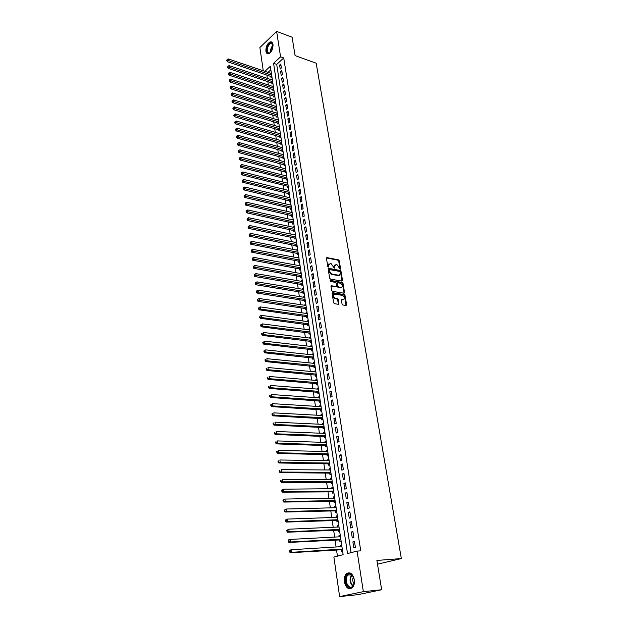 <?xml version="1.0" encoding="UTF-8"?>
<svg xmlns="http://www.w3.org/2000/svg" width="628" height="628" viewBox="0 0 628 628"><rect width="100%" height="100%" fill="white"/><g stroke="black" fill="none" stroke-linecap="round" stroke-linejoin="round"><path stroke-width="0.94" d="M340.235 269.286L340.596 268.831L339.238 260.73L338.476 259.843L326.898 257.606L326.45 258.257L327.769 266.445L328.311 267.073L328.507 265.55L330.171 263.477L331.137 263.658L334.308 268.187L334.489 266.672L335.933 264.576L337.087 264.781L340.235 269.286M340.054 269.208L338.696 261.06L337.935 260.18L326.45 257.959L326.968 257.613M328.138 267.002L327.957 265.887L328.507 265.55M334.127 268.109L333.947 267.002L334.489 266.672M344.38 581.866C343.963 578.278 344.67 575.546 346.491 573.67C350.11 571.598 352.716 573.584 354.31 579.636C354.734 583.208 354.051 585.948 352.245 587.839C348.564 589.959 345.942 587.973 344.38 581.866M265.88 51.198C265.825 46.535 267.316 43.418 270.37 41.856C271.751 41.652 272.623 42.516 272.984 44.455C273.054 49.11 271.571 52.234 268.525 53.812C267.12 54.032 266.241 53.16 265.88 51.198M342.064 304.093L342.841 304.988L346.106 305.491L346.601 304.792L345.047 295.505L344.277 294.618L332.644 292.711L332.118 293.402L333.633 302.79L334.418 303.685L338.414 304.305L338.924 303.607L338.264 299.595L337.487 298.7L335.517 298.386C333.076 296.675 332.824 295.254 334.755 294.139L342.488 295.396C344.898 297.099 345.157 298.504 343.249 299.611L341.891 299.399L341.404 300.09L342.064 304.093M263.273 70.783L259.89 47.516L276.634 31.4L292.099 37.217L295.082 55.594L316.198 63.216L401.339 558.575L376.894 560.435L381.651 589.755L363.353 591.647L339.622 596.6L333.884 557.075L343.131 554.689L270.354 66.285L264.89 71.333M276.634 31.4L280.575 56.834L273.572 63.302L347.519 553.558L357.073 551.094L363.353 591.647M357.073 551.094L360.747 550.85L283.73 57.957L280.575 56.834M342.032 281.132L342.535 280.473L341.02 271.382L340.258 270.495L328.648 268.36L328.185 269.019L329.669 278.204L330.446 279.107L342.032 281.132M343.021 283.377L344.552 292.57L344.073 293.252L332.424 291.329L331.639 290.426L330.995 286.447L331.482 285.764L336.294 286.58L336.773 285.897L336.349 283.283L335.572 282.388L330.65 281.532L330.438 280.433L342.252 282.49L343.021 283.377L342.472 283.699L344.003 292.884L344.552 292.57M340.643 546.698L340.439 545.292L341.718 545.214M341.059 549.484L341.318 551.211L342.566 550.882M339.183 536.846L338.979 535.48L340.258 535.417M339.599 539.64L339.85 541.36L341.098 541.014M337.731 527.065L337.534 525.746L338.814 525.691M338.147 529.875L338.398 531.578L339.638 531.225M336.294 517.37L336.098 516.09L337.377 516.043M336.71 520.18L336.961 521.876L338.186 521.507M334.857 507.738L334.677 506.506L335.949 506.474M335.281 510.564L335.533 512.244L336.749 511.867M333.444 498.192L333.264 496.991L334.536 496.976M333.861 501.026L334.112 502.69L335.328 502.298M332.031 488.71L331.867 487.556L333.13 487.548M332.455 491.559L332.707 493.208L333.908 492.807M330.642 479.305L330.469 478.191L331.733 478.191M331.066 482.163L331.309 483.803L332.51 483.387M329.253 469.972L329.096 468.896L330.352 468.912M329.676 472.837L329.92 474.47L331.113 474.038M327.879 460.709L327.722 459.68L328.978 459.696M328.303 463.59L328.546 465.199L329.731 464.759M326.513 451.516L326.364 450.527L327.612 450.551M326.937 454.405L327.18 456.007L328.358 455.551M325.155 442.395L325.014 441.437L326.262 441.476M325.587 445.291L325.822 446.885L327 446.414M323.812 433.344L323.679 432.425L324.919 432.472M324.244 436.248L324.48 437.826L325.649 437.347M322.478 424.355L322.345 423.476L323.585 423.531M322.91 427.268L323.145 428.838L324.307 428.351M321.151 415.438L321.026 414.59L322.266 414.661M321.591 418.358L321.819 419.912L322.973 419.418M319.84 406.591L319.723 405.774L320.955 405.853M320.272 409.519L320.5 411.057L321.654 410.547M318.537 397.799L318.42 397.029L319.652 397.116M318.969 400.735L319.197 402.273L320.343 401.747M317.242 389.077L317.132 388.339L318.357 388.434M317.674 392.021L317.901 393.544L319.04 393.018M315.955 380.427L315.853 379.72L317.077 379.822M316.394 383.378L316.614 384.886L317.744 384.344M314.675 371.831L314.581 371.156L315.798 371.274M315.115 374.79L315.342 376.29L316.465 375.74M313.411 363.298L313.317 362.662L314.534 362.78M313.851 366.265L314.071 367.749L315.193 367.192M312.155 354.828L312.061 354.223L313.278 354.357M312.595 357.803L312.815 359.279L313.929 358.714M310.907 346.421L310.821 345.847L312.03 345.989M311.347 349.404L311.567 350.871L312.673 350.291M309.667 338.076L309.588 337.534L310.797 337.683M310.106 341.067L310.326 342.519L311.425 341.93M308.434 329.786L308.356 329.284L309.565 329.441M308.882 332.785L309.094 334.229L310.193 333.633M307.21 321.56L307.139 321.089L308.348 321.253M307.657 324.566L307.869 325.995L308.96 325.39M306.001 313.396L305.93 312.948L307.131 313.121M306.448 316.402L306.66 317.823L307.744 317.211M304.792 305.286L304.737 304.87L305.93 305.051M305.239 308.301L305.451 309.714L306.535 309.086M303.599 297.232L304.737 297.036M304.046 300.255L304.258 301.652L305.334 301.024M302.413 289.241L303.552 289.076M302.861 292.263L303.065 293.653L304.14 293.017M301.236 281.297L302.374 281.171M301.683 284.327L301.887 285.709L302.955 285.065M300.066 273.416L301.204 273.329M300.514 276.453L300.718 277.827L301.778 277.168M298.904 265.589L300.043 265.534M299.352 268.627L299.556 269.993L300.608 269.326M297.743 257.818L298.889 257.794M298.198 260.863L298.402 262.214L299.446 261.538M296.597 250.093L297.743 250.117M297.052 253.147L297.256 254.489L298.292 253.806M295.458 242.432L296.604 242.479M295.914 245.485L296.11 246.82L297.154 246.129M294.328 234.817L295.482 234.903M294.783 237.879L294.979 239.205L296.016 238.507M293.205 227.258L294.359 227.375M293.661 230.319L293.857 231.638L294.885 230.931M292.091 219.753L293.245 219.902M292.546 222.814L292.742 224.125L293.763 223.411M290.984 212.295L292.138 212.476M291.439 215.365L291.635 216.668L292.656 215.946M289.885 204.885L291.039 205.105M290.34 207.962L290.536 209.257L291.549 208.527M288.794 197.53L289.948 197.773M289.249 200.607L289.445 201.894L290.45 201.156M288.707 189.475L287.71 190.221L288.864 190.504L243.774 179.482L244.017 181.366L289.131 192.325M288.166 193.306L288.354 194.586L289.359 193.84M287.09 186.053L287.279 187.325L288.197 186.045M286.023 178.847L286.203 180.11L287.122 178.839M284.955 171.695L285.143 172.943L286.132 172.182M283.903 164.583L284.084 165.823L285.073 165.062M282.851 157.526L283.032 158.758L284.013 157.981M281.807 150.508L281.996 151.733L282.969 150.956M280.779 143.537L280.959 144.754L281.925 143.969M279.75 136.621L279.931 137.822L280.897 137.037M278.73 129.737L278.903 130.938L279.868 130.145M277.709 122.907L277.89 124.101L278.848 123.3M276.705 116.117L276.877 117.303L277.835 116.494M275.7 109.374L275.88 110.552L276.822 109.735M274.711 102.678L274.883 103.848L275.825 103.023M273.722 96.021L273.894 97.183L274.829 96.351M272.74 89.404L272.905 90.558L273.847 89.725M271.759 82.833L271.932 83.979L272.866 83.139M281.383 67.965L280.779 64.032L279.609 65.1L280.214 69.033L281.383 67.965M282.404 74.559L281.791 70.603L280.622 71.663L281.226 75.619L282.404 74.559M283.432 81.2L282.812 77.213L281.634 78.272L282.247 82.252L283.432 81.2M284.46 87.881L283.84 83.869L282.655 84.921L283.275 88.933L284.46 87.881M285.497 94.608L284.877 90.565L283.683 91.61L284.303 95.652L285.497 94.608M286.541 101.383L285.913 97.316L284.719 98.353L285.34 102.411L286.541 101.383M287.593 108.197L286.965 104.099L285.764 105.127L286.392 109.217L287.593 108.197M288.652 115.057L288.017 110.936L286.808 111.957L287.443 116.078L288.652 115.057M289.72 121.965L289.076 117.813L287.867 118.825L288.503 122.97L289.72 121.965M290.795 128.913L290.152 124.737L288.927 125.749L289.571 129.918L290.795 128.913M291.871 135.915L291.227 131.707L290.003 132.712L290.646 136.912L291.871 135.915M292.962 142.956L292.31 138.725L291.078 139.722L291.73 143.945L292.962 142.956M294.053 150.053L293.394 145.79L292.161 146.779L292.813 151.034L294.053 150.053M295.16 157.196L294.493 152.902L293.252 153.884L293.912 158.17L295.16 157.196M296.267 164.387L295.6 160.062L294.351 161.035L295.019 165.345L296.267 164.387M297.382 171.625L296.714 167.276L295.458 168.233L296.126 172.574L297.382 171.625M298.512 178.909L297.837 174.529L296.573 175.487L297.248 179.859L298.512 178.909M299.642 186.249L298.959 181.837L297.696 182.787L298.371 187.191L299.642 186.249M300.781 193.636L300.098 189.201L298.826 190.135L299.509 194.57L300.781 193.636M301.927 201.078L301.244 196.611L299.964 197.53L300.647 201.996L301.927 201.078M303.089 208.567L302.39 204.069L301.102 204.987L301.793 209.477L303.089 208.567M304.25 216.111L303.552 211.581L302.256 212.484L302.955 217.013L304.25 216.111M305.42 223.709L304.721 219.141L303.418 220.043L304.117 224.604L305.42 223.709M306.605 231.355L305.891 226.763L304.588 227.65L305.294 232.242L306.605 231.355M307.791 239.056L307.076 234.432L305.765 235.312L306.48 239.935L307.791 239.056M308.992 246.82L308.269 242.157L306.951 243.028L307.665 247.683L308.992 246.82M310.193 254.63L309.471 249.936L308.144 250.792L308.866 255.486L310.193 254.63M311.409 262.496L310.679 257.77L309.345 258.618L310.075 263.336L311.409 262.496M312.634 270.417L311.896 265.66L310.562 266.5L311.292 271.249L312.634 270.417M313.867 278.4L313.121 273.604L311.778 274.436L312.516 279.224L313.867 278.4M315.107 286.439L314.361 281.603L313.011 282.427L313.749 287.247L315.107 286.439M316.355 294.532L315.601 289.665L314.243 290.474L314.989 295.333L316.355 294.532M317.611 302.688L316.857 297.782L315.491 298.583L316.245 303.473L317.611 302.688M318.875 310.899L318.113 305.962L316.748 306.747L317.501 311.676L318.875 310.899M320.154 319.173L319.385 314.196L318.011 314.973L318.773 319.942L320.154 319.173M321.442 327.502L320.673 322.494L319.283 323.263L320.052 328.263L321.442 327.502M322.737 335.894L321.96 330.854L320.563 331.608L321.34 336.639L322.737 335.894M324.04 344.356L323.255 339.269L321.858 340.015L322.635 345.086L324.04 344.356M325.359 352.873L324.566 347.755L323.161 348.485L323.946 353.595L325.359 352.873M326.678 361.453L325.885 356.296L324.472 357.01L325.257 362.16L326.678 361.453M328.012 370.096L327.212 364.899L325.791 365.606L326.584 370.795L328.012 370.096M329.362 378.81L328.554 373.574L327.117 374.264L327.926 379.493L329.362 378.81M330.713 387.586L329.896 382.311L328.46 382.986L329.268 388.253L330.713 387.586M332.079 396.425L331.262 391.111L329.81 391.778L330.626 397.084L332.079 396.425M333.452 405.335L332.628 399.981L331.176 400.633L331.992 405.978L333.452 405.335M334.842 414.307L334.01 408.914L332.542 409.558L333.374 414.943L334.842 414.307M336.231 423.35L335.399 417.918L333.923 418.546L334.755 423.971L336.231 423.35M337.644 432.464L336.796 426.985L335.321 427.597L336.161 433.069L337.644 432.464M339.057 441.649L338.209 436.13L336.718 436.727L337.566 442.238L339.057 441.649M340.486 450.904L339.63 445.338L338.131 445.927L338.987 451.477L340.486 450.904M341.922 460.23L341.059 454.625L339.56 455.19L340.415 460.787L341.922 460.23M343.375 469.626L342.503 463.974L340.988 464.532L341.86 470.168L343.375 469.626M344.835 479.093L343.956 473.402L342.441 473.944L343.312 479.627L344.835 479.093M346.311 488.639L345.424 482.901L343.893 483.427L344.78 489.157L346.311 488.639M347.794 498.255L346.899 492.478L345.369 492.988L346.256 498.758L347.794 498.255M349.294 507.958L348.391 502.125L346.844 502.62L347.739 508.437L349.294 507.958M350.801 517.723L349.89 511.851L348.336 512.33L349.239 518.194L350.801 517.723M352.316 527.575L351.405 521.656L349.843 522.119L350.754 528.03L352.316 527.575M353.854 537.505L352.928 531.539L351.358 531.987L352.277 537.937L353.854 537.505M283.73 57.957L276.72 64.401L351.076 552.64M352.889 541.925L353.807 547.93L355.393 547.514L354.467 541.501L352.889 541.925L354.522 541.831M266.861 74.983L267.363 78.39M267.818 81.53L268.329 84.984M268.784 88.116L269.302 91.617M269.757 94.75L270.276 98.29M270.739 101.422L271.265 105.009M271.72 108.142L272.254 111.776M272.717 114.908L273.259 118.59M273.714 121.714L274.263 125.443M274.719 128.567L275.276 132.343M275.731 135.46L276.289 139.283M276.752 142.399L277.317 146.277M277.772 149.393L278.345 153.318M278.808 156.427L279.389 160.399M279.845 163.508L280.433 167.535M280.889 170.635L281.485 174.717M281.941 177.818L282.545 181.947M283 185.04L283.613 189.224M284.068 192.317L284.688 196.548M285.143 199.641L285.771 203.927M286.227 207.012L286.863 211.361M287.318 214.438L287.962 218.842M288.409 221.919L289.061 226.37M289.516 229.448L290.175 233.954M290.623 237.023L291.298 241.592M291.745 244.653L292.428 249.285M292.876 252.338L293.559 257.025M294.006 260.078L294.705 264.828M295.152 267.873L295.859 272.678M296.306 275.723L297.013 280.59M297.46 283.628L298.182 288.55M298.63 291.588L299.36 296.573M299.807 299.603L300.545 304.651M300.993 307.673L301.738 312.791M302.178 315.805L302.939 320.986M303.379 323.993L304.148 329.245M304.596 332.243L305.373 337.558M305.812 340.557L306.597 345.934M307.037 348.925L307.838 354.373M308.277 357.356L309.086 362.866M309.518 365.841L310.342 371.431M310.774 374.398L311.606 380.058M312.038 383.017L312.877 388.74M313.309 391.699L314.165 397.493M314.597 400.444L315.46 406.316M315.884 409.252L316.763 415.202M317.187 418.13L318.074 424.151M318.498 427.079L319.393 433.171M319.825 436.083L320.727 442.261M321.151 445.166L322.07 451.414M322.494 454.311L323.428 460.646M323.852 463.535L324.786 469.94M325.21 472.821L326.16 479.313M326.584 482.178L327.549 488.757M327.965 491.614L328.946 498.271M329.362 501.12L330.352 507.864M330.768 510.697L331.765 517.527M332.181 520.353L333.193 527.269M333.609 530.079L334.638 537.081M335.046 539.892L336.09 546.98M336.498 549.775L337.432 556.157M270.872 69.779L268.023 72.393M270.794 76.302L270.958 77.44L271.885 76.6M270.66 73.288L271.304 72.699M271.618 79.811L272.277 79.214M272.576 86.381L273.259 85.769M273.541 92.991L274.24 92.371M274.514 99.64L275.229 99.02M275.496 106.336L276.226 105.708M276.477 113.079L277.231 112.436M277.474 119.862L278.235 119.21M278.463 126.691L279.256 126.032M279.468 133.56L280.276 132.893M280.481 140.476L281.305 139.801M281.493 147.447L282.341 146.756M282.514 154.457L283.385 153.758M283.534 161.514L284.437 160.807M284.57 168.618L285.497 167.904M285.607 175.769L286.556 175.047M286.651 182.976L287.632 182.238M288.786 197.498L289.798 196.76M289.877 204.83L290.89 204.1M290.976 212.209L291.989 211.487M292.075 219.643L293.095 218.929M293.19 227.124L294.21 226.418M294.304 234.66L295.341 233.961M295.435 242.243L296.471 241.552M296.565 249.881L297.609 249.198M297.711 257.574L298.755 256.899M298.857 265.322L299.909 264.647M300.019 273.117L301.071 272.458M301.189 280.975L302.249 280.316M302.358 288.88L303.426 288.236M303.544 296.848L304.611 296.212M304.737 304.87L305.812 304.242M305.93 312.948L307.014 312.328M307.139 321.089L308.23 320.476M308.356 329.284L309.455 328.68M309.588 337.534L310.687 336.946M310.821 345.847L311.928 345.267M312.061 354.223L313.176 353.65M313.317 362.662L314.432 362.097M314.581 371.156L315.703 370.606M315.853 379.72L316.975 379.171M317.132 388.339L318.263 387.806M318.42 397.029L319.558 396.504M319.723 405.774L320.869 405.264M321.026 414.59L322.18 414.088M322.345 423.476L323.506 422.982M323.679 432.425L324.841 431.938M325.014 441.437L326.183 440.966M326.364 450.527L327.541 450.064M327.722 459.68L328.907 459.225M329.096 468.896L330.281 468.464M330.469 478.191L331.67 477.767M331.867 487.556L333.068 487.147M333.264 496.991L334.473 496.591M334.677 506.506L335.894 506.113M336.098 516.09L337.322 515.714M337.534 525.746L338.767 525.385M338.979 535.48L340.219 535.127M340.439 545.292L341.679 544.955M377.499 564.18L401.339 558.575M381.651 589.755L357.803 594.677L339.622 596.6M276.72 64.401L273.572 63.302M279.609 65.1L281.022 65.587M280.622 71.663L282.035 72.149M281.634 78.272L283.047 78.751M282.655 84.921L284.076 85.392M283.683 91.61L285.104 92.081M284.719 98.353L286.148 98.808M285.764 105.127L287.192 105.583M286.808 111.957L288.244 112.404M287.867 118.825L289.304 119.265M288.927 125.749L290.371 126.181M290.003 132.712L291.447 133.136M291.078 139.722L292.522 140.138M292.161 146.779L293.614 147.188M293.252 153.884L294.705 154.284M294.351 161.035L295.812 161.427M295.458 168.233L296.918 168.618M296.573 175.487L298.041 175.864M297.696 182.787L299.164 183.156M298.826 190.135L300.294 190.496M299.964 197.53L301.44 197.891M301.102 204.987L302.586 205.332M302.256 212.484L303.74 212.829M303.418 220.043L304.91 220.373M304.588 227.65L306.079 227.972M305.765 235.312L307.265 235.626M306.951 243.028L308.45 243.326M308.144 250.792L309.651 251.09M309.345 258.618L310.852 258.901M310.562 266.5L312.069 266.774M311.778 274.436L313.294 274.703M313.011 282.427L314.526 282.686M314.243 290.474L315.766 290.725M315.491 298.583L317.014 298.818M316.748 306.747L318.27 306.974M318.011 314.973L319.542 315.193M319.283 323.263L320.822 323.467M320.563 331.608L322.101 331.804M321.858 340.015L323.404 340.195M323.161 348.485L324.707 348.658M324.472 357.01L326.018 357.175M325.791 365.606L327.345 365.763M327.117 374.264L328.68 374.406M328.46 382.986L330.022 383.119M329.81 391.778L331.38 391.896M331.176 400.633L332.746 400.743M332.542 409.558L334.12 409.652M333.923 418.546L335.501 418.625M335.321 427.597L336.898 427.668M336.718 436.727L338.304 436.79M338.131 445.927L339.724 445.966M339.56 455.19L341.153 455.221M340.988 464.532L342.59 464.547M342.441 473.944L344.042 473.952M343.893 483.427L345.502 483.419M345.369 492.988L346.978 492.964M346.844 502.62L348.462 502.588M348.336 512.33L349.961 512.283M349.843 522.119L351.468 522.056M351.358 531.987L352.991 531.9M334.881 264.961L333.947 267.002M328.899 263.839L327.957 265.887M341.977 281.124L340.47 271.704L339.709 270.825L328.193 268.706M340.266 272.065L339.732 271.445L329.559 269.577L329.229 270.04L329.41 271.163L331.89 274.028L338.987 275.292L340.454 273.18L340.266 272.065M329.253 269.757L328.687 270.37L329.229 270.04M339.505 275.252L338.437 275.621L331.341 274.358L328.868 271.5L328.687 270.37M331.011 286.101L336.2 286.611M330.093 280.795L341.703 282.812L342.252 282.49M341.13 287.396L341.232 287.412C343.092 286.305 342.825 284.916 340.439 283.228L337.723 282.765L337.252 283.44L337.676 286.054L338.453 286.941L341.13 287.396L340.58 287.718L341.624 287.389M337.283 283.016L336.694 283.762L337.252 283.44M340.58 287.718L337.895 287.263L337.126 286.376L336.694 283.762M342.472 283.699L341.703 282.812M343.657 299.595L341.42 299.729M333.774 294.477C332.33 295.929 332.73 297.342 334.959 298.7L335.517 298.386M338.343 304.29L337.707 299.909L336.93 299.014L334.959 298.7M346.02 305.475L344.489 295.819L343.72 294.932L332.134 293.041M271.429 73.547L228.254 58.906L228.466 60.586L227.352 61.685L271.736 76.742M227.195 60.115L227.108 59.448L226.747 60.555L227.195 60.115L271.673 75.172M227.108 59.448L228.254 58.906M227.352 61.685L226.747 60.555M271.021 51.873C268.933 53.922 267.544 53.6 266.861 50.923C265.958 46.15 271.398 39.925 272.78 44.203L273.062 45.695C271.563 47.461 270.88 49.518 271.021 51.865M272.952 44.831L270.99 43.34C268.541 44.596 267.347 47.084 267.395 50.821C267.677 52.391 268.384 53.09 269.514 52.917L270.433 52.477M271.751 42.092L270.864 42.076C267.826 43.63 266.343 46.723 266.405 51.355L267.873 53.851M346.868 575.224C348.187 573.592 349.694 573.309 351.39 574.385C353.297 575.923 354.286 578.333 354.349 581.614L352.967 586.238C348.956 591.984 342.653 580.421 346.868 575.224M353.517 577.211L351.649 574.816L347.998 574.997L347.465 575.593C343.822 580.021 348.705 590.336 352.614 586.34L354.145 583.475M349.152 572.712L346.428 574.416C342.833 578.765 346.012 589.511 350.73 588.726M353.383 576.944C352.339 579.33 352.567 581.606 354.066 583.765M272.403 80.078L229.118 65.626L229.338 67.306L228.215 68.405L272.717 83.273M228.058 66.843L227.972 66.168L227.603 67.282L228.058 66.843L272.646 81.711M227.972 66.168L229.118 65.626M228.215 68.405L227.603 67.282M273.384 86.64L229.989 72.385L230.209 74.08L229.079 75.172L273.706 89.851M228.922 73.609L228.835 72.934L228.474 74.049L228.922 73.609L273.627 88.289M228.835 72.934L229.989 72.385M229.079 75.172L228.474 74.049M274.373 93.258L230.869 79.191L231.088 80.894L229.95 81.978L274.703 96.469M229.793 80.423L229.707 79.74L229.346 80.863L229.793 80.423L274.617 94.914M229.707 79.74L230.869 79.191M229.95 81.978L229.346 80.863M275.362 99.907L231.748 86.044L231.968 87.763L230.829 88.838L275.7 103.133M230.672 87.284L230.586 86.601L230.217 87.716L230.672 87.284L275.614 101.579M230.586 86.601L231.748 86.044M230.829 88.838L230.217 87.716M276.359 106.603L232.635 92.936L232.855 94.671L231.716 95.739L276.713 109.837M231.559 94.192L231.473 93.501L231.104 94.624L231.559 94.192L276.61 108.291M231.473 93.501L232.635 92.936M231.716 95.739L231.104 94.624M277.364 113.346L233.53 99.883L233.749 101.626L232.603 102.686L277.725 116.58M232.454 101.147L232.36 100.449L231.991 101.571L232.454 101.147L277.615 115.042M232.36 100.449L233.53 99.883M232.603 102.686L231.991 101.571M278.377 120.129L234.432 106.87L234.652 108.628L233.498 109.68L278.754 123.378M233.349 108.149L233.255 107.451L232.886 108.573L233.349 108.149L278.628 121.832M233.255 107.451L234.432 106.87M233.498 109.68L232.886 108.573M279.389 126.958L235.335 113.911L235.563 115.678L234.401 116.722L279.782 130.216M234.252 115.199L234.158 114.492L233.789 115.615L234.252 115.199L279.648 128.677M234.158 114.492L235.335 113.911M234.401 116.722L233.789 115.615M280.418 133.835L236.246 121L236.473 122.774L235.312 123.818L280.818 137.092M235.162 122.295L235.068 121.581L234.699 122.711L235.162 122.295L280.677 135.562M235.068 121.581L236.246 121M235.312 123.818L234.699 122.711M281.446 140.758L237.164 128.136L237.4 129.925L236.222 130.954L281.862 144.024M236.073 129.439L235.987 128.724L235.61 129.855L236.073 129.439L281.705 142.493M235.987 128.724L237.164 128.136M236.222 130.954L235.61 129.855M282.49 147.721L238.091 135.318L238.326 137.124L237.149 138.144L282.914 150.995M236.999 136.637L236.905 135.915L236.528 137.045L236.999 136.637L282.749 149.472M236.905 135.915L238.091 135.318M237.149 138.144L236.528 137.045M283.534 154.731L239.025 142.548L239.252 144.369L238.075 145.382L283.974 158.021M237.926 143.883L237.831 143.153L237.455 144.283L237.926 143.883L283.793 156.498M237.831 143.153L239.025 142.548M238.075 145.382L237.455 144.283M284.586 161.796L239.959 149.833L240.194 151.662L239.009 152.667L285.041 165.086M238.86 151.175L238.766 150.445L238.389 151.576L238.86 151.175L284.845 163.563M238.766 150.445L239.959 149.833M239.009 152.667L238.389 151.576M285.646 168.901L240.901 157.173L241.144 159.01L239.951 160.007L286.109 172.198M239.802 158.523L239.708 157.785L239.323 158.923L239.802 158.523L285.905 170.683M239.708 157.785L240.901 157.173M239.951 160.007L239.323 158.923M286.706 176.052L241.859 164.56L242.094 166.412L240.893 167.393L286.792 179.098M240.752 165.918L240.657 165.18L240.273 166.31L240.752 165.918L286.972 177.85M240.657 165.18L241.859 164.56M240.893 167.393L240.273 166.31M287.781 183.258L242.808 171.994L243.052 173.862L241.851 174.835L287.86 186.296M241.701 173.367L241.607 172.621L241.223 173.76L241.701 173.367L288.048 185.064M241.607 172.621L242.808 171.994M241.851 174.835L241.223 173.76M242.667 180.864L242.573 180.118L242.18 181.257L242.667 180.864L244.017 181.366L242.808 182.332L289.359 193.817M242.573 180.118L243.774 179.482M242.808 182.332L242.18 181.257M289.948 197.804L244.747 187.026L244.991 188.918L243.774 189.876L290.442 201.109M243.633 188.424L243.538 187.662L243.146 188.808L243.633 188.424L290.222 199.641M243.538 187.662L244.747 187.026M243.774 189.876L243.146 188.808M291.047 205.16L245.729 194.617L245.972 196.525L244.747 197.482L291.541 208.457M244.606 196.03L244.512 195.269L244.119 196.407L244.606 196.03L291.321 207.005M244.512 195.269L245.729 194.617M244.747 197.482L244.119 196.407M292.146 212.554L246.71 202.271L246.953 204.194L245.729 205.136L292.64 215.859M245.587 203.692L245.493 202.923L245.101 204.069L245.587 203.692L292.428 214.415M245.493 202.923L246.71 202.271M245.729 205.136L245.101 204.069M293.26 220.004L247.699 209.972L247.95 211.911L246.718 212.837L293.747 223.301M246.576 211.408L246.482 210.631L246.09 211.777L246.576 211.408L293.535 221.88M246.482 210.631L247.699 209.972M246.718 212.837L246.09 211.777M294.375 227.509L248.704 217.735L248.955 219.682L247.715 220.601L294.87 230.806M247.573 219.18L247.471 218.395L247.079 219.549L247.573 219.18L294.658 229.393M247.471 218.395L248.704 217.735M247.715 220.601L247.079 219.549M295.505 235.06L249.709 225.546L249.96 227.509L248.712 228.419L295.992 238.357M248.578 227.006L248.476 226.221L248.076 227.367L248.578 227.006L295.788 236.96M248.476 226.221L249.709 225.546M248.712 228.419L248.076 227.367M296.636 242.667L250.721 233.42L250.972 235.398L249.724 236.301L297.123 245.956M249.591 234.888L249.489 234.095L249.088 235.249L249.591 234.888L296.918 244.575M249.489 234.095L250.721 233.42M249.724 236.301L249.088 235.249M297.774 250.329L251.742 241.348L251.993 243.334L250.737 244.229L298.269 253.61M250.603 242.824L250.501 242.031L250.101 243.185L250.603 242.824L298.065 252.252M250.501 242.031L251.742 241.348M250.737 244.229L250.101 243.185M298.928 258.037L252.77 249.332L253.029 251.333L251.765 252.221L299.415 261.319M251.632 250.823L251.53 250.023L251.121 251.176L251.632 250.823L299.211 259.976M251.53 250.023L252.77 249.332M251.765 252.221L251.121 251.176M300.082 265.801L253.806 257.378L254.065 259.395L252.794 260.267L300.569 269.082M252.66 258.877L252.558 258.069L252.158 259.231L252.66 258.877L300.372 267.756M252.558 258.069L253.806 257.378M252.794 260.267L252.158 259.231M301.252 273.627L254.85 265.479L255.109 267.512L253.83 268.368L301.738 276.901M253.704 266.994L253.594 266.178L253.194 267.34L253.704 266.994L301.542 275.59M253.594 266.178L254.85 265.479M253.83 268.368L253.194 267.34M302.421 281.501L255.894 273.635L256.161 275.684L254.874 276.54L302.908 284.774M254.748 275.166L254.646 274.35L254.238 275.511L254.748 275.166L302.72 283.479M254.646 274.35L255.894 273.635M254.874 276.54L254.238 275.511M303.607 289.43L256.954 281.862L257.221 283.927L255.934 284.759L304.093 292.703M255.808 283.401L255.698 282.576L255.29 283.738L255.808 283.401L303.897 291.423M255.698 282.576L256.954 281.862M255.934 284.759L255.29 283.738M304.792 297.421L258.022 290.144L258.289 292.224L256.993 293.048L305.279 300.686M256.868 291.698L256.758 290.866L256.35 292.028L256.868 291.698L305.09 299.423M256.758 290.866L258.022 290.144M256.993 293.048L256.35 292.028M305.993 305.467L259.097 298.488L259.364 300.577L258.061 301.393L306.48 308.725M257.935 300.058L257.833 299.218L257.417 300.38L257.935 300.058L306.291 307.485M257.833 299.218L259.097 298.488M258.061 301.393L257.417 300.38M307.202 313.568L260.18 306.888L260.447 309L259.136 309.808L307.689 316.826M259.019 308.474L258.909 307.634L258.493 308.795L307.5 315.601M258.909 307.634L260.18 306.888M259.136 309.808L258.493 308.795M308.419 321.724L261.272 315.358L261.538 317.485L260.228 318.278L308.898 324.974M260.102 316.959L259.992 316.104L259.576 317.273L308.725 323.773M259.992 316.104L261.272 315.358M260.228 318.278L259.576 317.273M309.643 329.943L262.363 323.891L262.645 326.034L261.319 326.811L310.122 333.193M261.201 325.5L261.091 324.645L260.557 324.959L260.667 325.814L309.949 332.008M261.091 324.645L262.363 323.891M261.319 326.811L260.667 325.814M310.876 338.225L263.47 332.487L263.752 334.646L262.418 335.415L311.355 341.467M262.3 334.112L262.19 333.248L261.656 333.554L261.766 334.418L311.182 340.305M261.656 333.554L262.19 333.248M262.418 335.415L261.766 334.418M312.116 346.562L264.584 341.145L264.867 343.32L263.532 344.073L312.603 349.796M263.415 342.786L263.305 341.915L262.771 342.221L262.881 343.092L312.43 348.658M262.771 342.221L263.305 341.915M263.532 344.073L262.881 343.092M313.372 354.961L265.715 349.875L265.989 352.065L264.647 352.81L313.851 358.196M264.529 351.531L264.419 350.652L263.886 350.95L263.995 351.829L313.686 357.065M263.886 350.95L264.419 350.652M264.647 352.81L263.995 351.829M314.628 363.424L266.845 358.666L267.128 360.872L265.777 361.602L315.115 366.65M265.66 360.339L265.55 359.452L265.008 359.742L265.118 360.629L314.95 365.543M265.008 359.742L265.55 359.452M265.777 361.602L265.118 360.629M315.9 371.941L267.983 367.521L268.274 369.751L266.908 370.465L316.379 375.167M266.798 369.209L266.688 368.322L266.139 368.605L266.256 369.5L268.274 369.751L316.222 374.084M266.139 368.605L266.688 368.322M266.908 370.465L266.256 369.5M317.179 380.529L269.129 376.455L269.42 378.692L268.054 379.398L317.658 383.747M267.944 378.15L267.826 377.255L267.285 377.538L267.395 378.433L269.42 378.692L317.501 382.68M267.285 377.538L267.826 377.255M268.054 379.398L267.395 378.433M318.467 389.172L270.291 385.451L270.582 387.712L269.208 388.402L318.946 392.39M269.098 387.162L268.98 386.259L268.431 386.534L268.549 387.437L270.582 387.712L318.789 391.346M268.431 386.534L268.98 386.259M269.208 388.402L268.549 387.437M319.77 397.885L271.461 394.517L271.751 396.794L270.37 397.469L320.241 401.096M270.26 396.244L270.15 395.334L269.593 395.609L269.71 396.519L271.751 396.794L320.092 400.075M269.593 395.609L270.15 395.334M270.37 397.469L269.71 396.519M321.073 406.661L272.631 403.655L272.929 405.947L271.539 406.606L321.552 409.864M271.437 405.398L271.32 404.479L270.762 404.746L270.88 405.664L272.929 405.947L321.403 408.867M270.762 404.746L271.32 404.479M271.539 406.606L270.88 405.664M322.392 415.508L273.816 412.855L274.114 415.171L272.717 415.822L322.871 418.703M272.615 414.621L272.497 413.695L271.94 413.954L272.057 414.88L274.114 415.171L322.721 417.73M271.94 413.954L272.497 413.695M272.717 415.822L272.057 414.88M323.718 424.418L275.017 422.142L275.315 424.473L273.91 425.101L324.197 427.605M273.808 423.916L273.69 422.982L273.125 423.233L273.251 424.167L275.315 424.473L324.056 426.655M273.125 423.233L273.69 422.982M273.91 425.101L273.251 424.167M325.061 433.391L276.218 431.491L276.524 433.838L275.111 434.458L325.532 436.578M275.009 433.281L274.891 432.347L274.326 432.59L274.444 433.532L276.524 433.838L325.39 435.644M274.326 432.59L274.891 432.347M275.111 434.458L274.444 433.532M326.403 442.434L277.435 440.919L277.733 443.282L276.32 443.886L326.882 445.613M276.218 442.724L276.1 441.774L275.527 442.018L275.653 442.968L277.733 443.282L326.741 444.71M275.527 442.018L276.1 441.774M276.32 443.886L275.653 442.968M327.761 451.548L278.651 450.417L278.965 452.804L277.537 453.392L328.232 454.719M277.435 452.239L277.317 451.289L276.744 451.524L276.87 452.474L278.965 452.804L328.106 453.84M276.744 451.524L277.317 451.289M277.537 453.392L276.87 452.474M329.135 460.732L279.884 459.994L280.198 462.396L278.761 462.969L329.606 463.888M278.667 461.831L278.542 460.874L277.969 461.101L278.094 462.067L280.198 462.396L329.472 463.04M277.969 461.101L278.542 460.874M278.761 462.969L278.094 462.067M330.509 469.98L281.132 469.642L281.438 472.068L280.002 472.625L330.98 473.135M279.907 471.502L279.782 470.529L279.209 470.757L279.327 471.73L281.438 472.068L330.854 472.303M279.209 470.757L279.782 470.529M280.002 472.625L279.327 471.73M331.898 479.305L282.38 479.376L282.694 481.817L281.242 482.359L332.369 482.453M281.156 481.252L281.03 480.271L280.449 480.491L280.575 481.464L282.694 481.817L332.251 481.645M280.449 480.491L281.03 480.271M281.242 482.359L280.575 481.464M333.295 488.702L283.644 489.181L283.958 491.645L282.506 492.171L333.766 491.842M282.412 491.072L282.286 490.091L281.705 490.303L281.831 491.284L283.958 491.645L333.649 491.057M281.705 490.303L282.184 489.707L283.644 489.181L282.286 490.091M282.506 492.171L281.831 491.284M334.708 498.169L284.916 499.064L285.238 501.552L283.77 502.062L335.179 501.301M283.683 500.979L283.558 499.982L282.969 500.186L283.095 501.183L285.238 501.552L335.062 500.547M282.969 500.186L284.916 499.064L283.558 499.982M283.77 502.062L283.095 501.183M336.129 507.707L286.203 509.033L286.525 511.537L285.049 512.032L336.6 510.831M284.963 510.964L284.837 509.96L284.241 510.156L284.374 511.161L286.525 511.537L336.49 510.101M284.241 510.156L286.203 509.033L284.837 509.96M285.049 512.032L284.374 511.161M337.566 517.323L287.491 519.081L287.82 521.609L286.337 522.08L338.029 520.439M286.25 521.028L286.125 520.015L285.528 520.212L285.661 521.216L287.82 521.609L337.927 519.741M285.528 520.212L286.015 519.56L287.491 519.081L286.125 520.015M286.337 522.08L285.661 521.216M339.01 527.01L288.801 529.208L289.123 531.759L287.632 532.214L339.473 530.118M287.553 531.178L287.42 530.158L286.823 530.338L286.957 531.359L289.123 531.759L339.371 529.443M286.823 530.338L288.801 529.208L287.42 530.158M287.632 532.214L286.957 531.359M340.462 536.775L290.112 539.421L290.442 541.988L288.943 542.427L340.925 539.876M340.439 539.656L340.878 539.546L340.439 539.656M288.864 541.407L288.731 540.378L288.134 540.559L288.26 541.587L290.442 541.988L340.831 539.232M288.134 540.559L288.613 539.868L290.112 539.421L288.731 540.378M288.943 542.427L288.26 541.587M341.93 546.619L291.439 549.72L291.769 552.31L290.262 552.726L342.393 549.712M341.915 549.492L342.346 549.39L341.915 549.492M290.183 551.722L290.05 550.685L289.445 550.858L289.579 551.894L291.769 552.31L342.299 549.092M289.445 550.858L289.932 550.144L291.439 549.72L290.05 550.685M290.262 552.726L289.579 551.894M340.046 269.161L340.596 268.831M328.13 266.947L328.68 266.617M334.12 268.062L334.669 267.732M337.935 260.18L338.476 259.843M338.696 261.06L339.238 260.73M328.201 268.674L328.711 268.368M339.709 270.825L340.258 270.495M340.47 271.704L341.02 271.382M341.985 280.795L342.535 280.473M328.868 271.5L329.41 271.163M331.341 274.358L331.89 274.028M338.28 275.598L338.83 275.276M331.019 286.062L331.521 285.771M335.705 286.894L336.255 286.572M337.126 286.376L337.676 286.054M337.895 287.263L338.453 286.941M342.629 299.917L343.186 299.603M336.93 299.014L337.487 298.7M337.707 299.909L338.264 299.595M338.366 303.921L338.924 303.607M332.149 293.001L332.644 292.711M343.72 294.932L344.277 294.618M344.489 295.819L345.047 295.505M346.036 305.106L346.601 304.792M271.296 76.475L271.798 76.012M270.637 51.983C270.456 49.298 271.249 47.029 273.015 45.185M352.787 586.175C349.772 582.996 349.278 579.361 351.288 575.264L351.39 574.385M351.986 575.091L351.743 575.397C349.82 579.244 350.259 582.737 353.062 585.853M272.262 82.998L272.772 82.543M273.243 89.569L273.753 89.113M274.224 96.178L274.742 95.731M275.213 102.835L275.731 102.388M276.21 109.531L276.728 109.084M277.215 116.274L277.733 115.835M278.22 123.064L278.746 122.617M279.24 129.894L279.766 129.454M280.261 136.763L280.787 136.331M281.289 143.686L281.823 143.255M282.325 150.649L282.859 150.225M283.369 157.667L283.903 157.243M284.421 164.724L284.955 164.301M285.473 171.829L286.015 171.413M286.541 178.98L287.082 178.572M287.608 186.186L288.158 185.77M288.692 193.432L289.241 193.032M289.775 200.732L290.324 200.332M290.866 208.08L291.423 207.687M291.965 215.483L292.522 215.09M293.08 222.932L293.637 222.54M294.194 230.437L294.752 230.044M295.317 237.988L295.882 237.604M296.447 245.587L297.013 245.21M297.586 253.249L298.159 252.872M298.732 260.958L299.305 260.589M299.886 268.721L300.467 268.36M301.048 276.54L301.628 276.179M302.225 284.421L302.806 284.06M303.403 292.35L303.983 291.996M304.588 300.333L305.177 299.988M305.781 308.379L306.378 308.034M306.99 316.481L307.587 316.135M308.207 324.637L308.803 324.299L308.207 324.637M311.896 349.466L312.501 349.144M313.144 357.858L313.757 357.552L313.191 357.866M314.4 366.32L315.013 366.014M315.672 374.838L316.284 374.539M316.944 383.418L317.564 383.127M318.231 392.068L318.859 391.778M319.526 400.774L320.154 400.491M320.829 409.55L321.465 409.268M322.148 418.389L322.784 418.115M322.415 418.468L322.808 418.303M323.475 427.299L324.111 427.024M323.742 427.37L324.134 427.205M324.809 436.272L325.445 436.005M325.076 436.342L325.477 436.185M326.152 445.307L326.796 445.056M326.427 445.378L326.819 445.221M327.51 454.421L328.154 454.17M327.777 454.491L328.177 454.334M328.868 463.597L329.519 463.354M329.143 463.668L329.543 463.519M330.25 472.845L330.901 472.609M330.524 472.908L330.925 472.766M331.631 482.163L332.291 481.935M331.906 482.226L332.314 482.084M333.028 491.551L333.688 491.332M333.303 491.614L333.711 491.481M334.434 501.018L335.101 500.799M334.716 501.081L335.124 500.948M335.854 510.548L336.522 510.344M336.137 510.611L336.545 510.486M337.283 520.165L337.958 519.96M337.566 520.22L337.974 520.094M338.728 529.844L339.403 529.647M339.002 529.906L339.418 529.781M340.18 539.609L340.855 539.421M341.64 549.445L342.323 549.265M326.481 257.865L326.898 257.606M328.216 268.619L328.648 268.36M338.437 275.621L338.987 275.292M331.034 286.03L331.482 285.764M335.745 286.902L336.294 286.58M340.674 287.734L341.232 287.412M342.692 299.925L343.249 299.611M332.157 292.97L332.612 292.711M272.882 44.604L272.78 44.203M272.489 43.889L270.99 43.34M351.46 574.699L347.998 574.997M311.928 349.466L312.509 349.168M314.455 366.328L315.021 366.046M315.735 374.845L316.292 374.578M317.022 383.433L317.572 383.166M318.317 392.076L318.859 391.825M319.628 400.79L320.162 400.546M320.939 409.566L321.473 409.33M322.266 418.405L322.792 418.185M323.601 427.315L324.119 427.103M324.951 436.287L325.461 436.083M326.301 445.33L326.803 445.134M327.667 454.444L328.169 454.256M329.048 463.621L329.535 463.44M330.43 472.876L330.917 472.703M331.827 482.194L332.306 482.029M333.24 491.591L333.704 491.434M334.653 501.05L335.116 500.901M336.082 510.588L336.537 510.446M337.526 520.204L337.974 520.07M338.979 529.891L339.418 529.765"/></g></svg>
